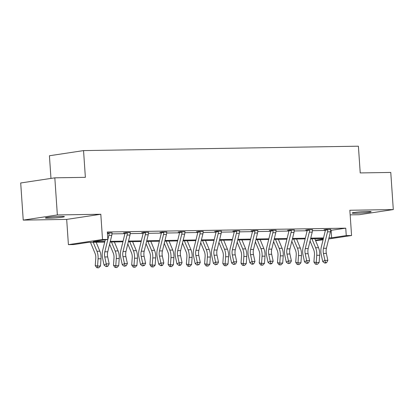 <?xml version="1.0" encoding="UTF-8"?>
<svg xmlns="http://www.w3.org/2000/svg" width="414" height="414" viewBox="0 0 414 414"><rect width="100%" height="100%" fill="white"/><g stroke="black" fill="none" stroke-linecap="round" stroke-linejoin="round"><path stroke-width="0.62" d="M60.796 216.403A9.548 0.626 -3.9 0 1 64.418 216.646A9.548 0.626 -3.9 0 1 59.067 217.578A9.548 0.626 -3.9 0 1 48.992 218.188A9.548 0.626 -3.9 0 1 45.369 217.945A9.548 0.626 -3.9 0 1 50.72 217.019A9.548 0.626 -3.9 0 1 60.796 216.403M367.539 211.482A9.548 0.626 -3.9 0 1 371.161 211.725A9.548 0.626 -3.9 0 1 365.81 212.656A9.548 0.626 -3.9 0 1 355.735 213.267A9.548 0.626 -3.9 0 1 352.112 213.024A9.548 0.626 -3.9 0 1 357.463 212.097A9.548 0.626 -3.9 0 1 367.539 211.482M350.161 214.861L359.176 214.716L393.3 209.562L349.846 210.26L351.569 235.509L328.695 238.961M54.824 177.829L57.355 214.954L23.231 220.108L20.7 182.983L54.824 177.829L85.367 177.337L83.545 150.603L358.4 146.194L360.221 172.928L390.769 172.436L393.3 209.562M323.07 239.809L315.623 240.689M104.701 242.102L88.337 242.366L73.723 244.57L68.403 244.658L102.527 239.504L107.842 239.416L93.228 241.626L104.866 241.44M23.231 220.108L66.685 219.41L68.403 244.658M50.969 178.408L49.421 155.757L83.545 150.603M130.306 232.709L125.825 232.601L123.517 232.947L124.831 232.927M166.749 232.125L162.267 232.016L159.964 232.363L161.274 232.342M203.196 231.54L198.715 231.431L196.407 231.778L197.721 231.757M239.639 230.955L235.157 230.846L232.854 231.193L234.164 231.172M276.086 230.37L271.605 230.262L269.297 230.608L270.611 230.588M312.529 229.786L308.047 229.677L305.744 230.024L307.053 230.003M111.987 233.889L124.914 233.682M130.213 233.599L143.135 233.392M148.435 233.305L161.362 233.098M166.656 233.015L179.583 232.808M184.877 232.72L197.804 232.513M203.103 232.43L216.025 232.223M221.324 232.135L234.252 231.928M239.546 231.845L252.473 231.638M257.767 231.55L270.694 231.343M275.993 231.26L288.915 231.053M294.214 230.965L307.141 230.758M312.435 230.676L325.363 230.469M330.657 230.381L345.747 228.166L107.335 231.99L107.842 239.416M330.75 229.496L326.268 229.382L323.965 229.729L325.275 229.708M294.307 230.081L289.826 229.967L287.518 230.313L288.832 230.293M257.86 230.665L253.378 230.551L251.075 230.898L252.385 230.877M221.418 231.25L216.936 231.136L214.628 231.483L215.942 231.462M184.97 231.835L180.488 231.721L178.186 232.068L179.495 232.047M148.528 232.42L144.046 232.306L141.738 232.652L143.053 232.632M112.08 233.004L107.402 232.922M345.747 228.166L346.254 235.592L351.569 235.509M66.685 219.41L100.809 214.255L57.355 214.954M100.809 214.255L102.527 239.504M328.97 237.843L331.635 237.802L346.254 235.592M110.3 241.352L123.087 241.145M128.521 241.062L141.309 240.855M146.747 240.767L159.53 240.56M164.969 240.477L177.751 240.27M183.19 240.182L195.977 239.975M201.411 239.892L214.198 239.685M219.632 239.597L232.42 239.39M237.859 239.308L250.641 239.101M256.08 239.013L268.867 238.806M274.301 238.723L287.088 238.516M292.522 238.428L305.309 238.221M310.748 238.138L323.531 237.931M323.37 238.593L310.583 238.8M305.149 238.883L292.362 239.09M286.928 239.178L274.14 239.385M268.702 239.468L255.919 239.675M250.48 239.763L237.693 239.97M232.259 240.053L219.472 240.26M214.038 240.348L201.251 240.555M195.812 240.637L183.029 240.844M177.59 240.932L164.803 241.139M159.369 241.222L146.582 241.429M141.148 241.517L128.361 241.724M122.922 241.807L110.14 242.014M315.442 240.244L323.256 239.064M331.128 230.375L331.635 237.802M327.583 229.361L327.748 229.827A5.222 3.245 89.1 0 1 327.526 231.856L323.5 248.302A7.457 4.637 -90.9 0 0 323.432 253.461L324.918 260.385L327.836 260.339L326.351 253.415L323.432 253.461M326.351 253.415A7.457 4.637 -90.9 0 1 326.418 248.255L330.45 231.809A5.222 3.245 89.1 0 0 330.672 229.78L330.796 229.309M325.528 262.564L324.654 263.03L325.823 263.009L326.698 262.543L325.528 262.564L324.918 260.385L322.723 261.55L321.243 254.626A11.188 6.955 89.1 0 1 321.336 246.889L325.368 230.443A1.49 0.926 -90.9 0 0 325.414 230.179L325.213 229.542M327.748 229.827L325.414 230.179M322.723 261.55L324.654 263.03M326.698 262.543L327.836 260.339M310.045 240.995L313.683 249.787A7.457 4.637 89.1 0 1 314.443 254.817L313.921 262.046L316.229 262.533L316.746 255.303A11.188 6.955 -90.9 0 0 315.608 247.753L311.892 238.78M316.275 264.298L316.229 262.533L319.147 262.486L317.44 264.277L316.275 264.298L315.354 264.101L313.921 262.046M319.147 262.486L319.665 255.257A11.188 6.955 -90.9 0 0 318.526 247.707L314.816 238.728M309.361 229.656L309.527 230.117A5.222 3.245 89.1 0 1 309.305 232.15L305.273 248.597A7.457 4.637 -90.9 0 0 305.211 253.751L306.696 260.68L309.615 260.634L308.13 253.704L305.211 253.751M308.13 253.704A7.457 4.637 -90.9 0 1 308.197 248.55L312.223 232.104A5.222 3.245 89.1 0 0 312.446 230.07L312.575 229.604M307.307 262.859L306.432 263.325L307.602 263.304L308.477 262.838L307.307 262.859L306.696 260.68L304.502 261.845L303.017 254.915A11.188 6.955 89.1 0 1 303.115 247.179L307.147 230.733A1.49 0.926 -90.9 0 0 307.193 230.474L306.991 229.837M309.527 230.117L307.193 230.474M304.502 261.845L306.432 263.325M308.477 262.838L309.615 260.634M291.135 229.946L291.306 230.412A5.222 3.245 89.1 0 1 291.083 232.44L287.052 248.886A7.457 4.637 -90.9 0 0 286.99 254.046L288.47 260.97L291.394 260.923L289.909 253.999L286.99 254.046M289.909 253.999A7.457 4.637 -90.9 0 1 289.971 248.84L294.002 232.394A5.222 3.245 89.1 0 0 294.225 230.365L294.354 229.894M289.086 263.149L288.211 263.614L290.255 263.128L289.086 263.149L288.47 260.97L286.281 262.134L284.796 255.21A11.188 6.955 89.1 0 1 284.894 247.474L288.925 231.028A1.49 0.926 -90.9 0 0 288.972 230.764L288.765 230.127M291.306 230.412L288.972 230.764M286.281 262.134L288.211 263.614M290.255 263.128L291.394 260.923M291.823 241.29L295.461 250.077A7.457 4.637 89.1 0 1 296.217 255.112L295.699 262.341L298.002 262.828L298.525 255.598A11.188 6.955 -90.9 0 0 297.387 248.048L293.671 239.069M298.049 264.587L298.002 262.828L300.926 262.776L299.219 264.572L298.049 264.587L297.128 264.396L295.699 262.341M300.926 262.776L301.444 255.552A11.188 6.955 -90.9 0 0 300.305 248.002L296.59 239.023M273.602 241.579L277.24 250.372A7.457 4.637 89.1 0 1 277.996 255.402L277.478 262.631L279.781 263.118L280.299 255.888A11.188 6.955 -90.9 0 0 279.165 248.338L275.45 239.364M279.828 264.882L279.781 263.118L282.7 263.071L280.997 264.862L279.828 264.882L278.907 264.686L277.478 262.631M282.7 263.071L283.223 255.842A11.188 6.955 -90.9 0 0 282.084 248.291L278.368 239.313M272.914 230.241L273.085 230.701A5.222 3.245 89.1 0 1 272.862 232.735L268.831 249.181A7.457 4.637 -90.9 0 0 268.764 254.336L270.249 261.265L273.173 261.218L271.688 254.289L268.764 254.336M271.688 254.289A7.457 4.637 -90.9 0 1 271.75 249.135L275.781 232.689A5.222 3.245 89.1 0 0 276.003 230.655L276.133 230.189M270.865 263.444L269.985 263.909L271.154 263.889L272.029 263.423L270.865 263.444L270.249 261.265L268.06 262.429L266.575 255.5A11.188 6.955 89.1 0 1 266.668 247.763L270.699 231.317A1.49 0.926 -90.9 0 0 270.746 231.059L270.544 230.422M273.085 230.701L270.746 231.059M268.06 262.429L269.985 263.909M272.029 263.423L273.173 261.218M255.381 241.874L259.014 250.661A7.457 4.637 89.1 0 1 259.775 255.697L259.257 262.926L261.56 263.413L262.078 256.183A11.188 6.955 -90.9 0 0 260.939 248.633L257.229 239.654M261.607 265.172L261.56 263.413L264.479 263.361L262.776 265.157L261.607 265.172L260.685 264.981L259.257 262.926M264.479 263.361L264.996 256.137A11.188 6.955 -90.9 0 0 263.863 248.586L260.147 239.608M254.693 230.531L254.858 230.996A5.222 3.245 89.1 0 1 254.636 233.025L250.61 249.471A7.457 4.637 -90.9 0 0 250.542 254.631L252.028 261.555L254.946 261.508L253.466 254.584L250.542 254.631M253.466 254.584A7.457 4.637 -90.9 0 1 253.528 249.425L257.56 232.978A5.222 3.245 89.1 0 0 257.782 230.95L257.906 230.479M252.643 263.734L251.764 264.199L252.933 264.179L253.808 263.713L252.643 263.734L252.028 261.555L249.833 262.719L248.353 255.795A11.188 6.955 89.1 0 1 248.447 248.058L252.478 231.612A1.49 0.926 -90.9 0 0 252.524 231.348L252.323 230.712M254.858 230.996L252.524 231.348M249.833 262.719L251.764 264.199M253.808 263.713L254.946 261.508M237.155 242.164L240.793 250.956A7.457 4.637 89.1 0 1 241.553 255.987L241.031 263.216L243.339 263.702L243.856 256.473A11.188 6.955 -90.9 0 0 242.718 248.923L239.002 239.949M243.385 265.467L243.339 263.702L246.258 263.656L244.55 265.446L243.385 265.467L242.464 265.27L241.031 263.216M246.258 263.656L246.775 256.426A11.188 6.955 -90.9 0 0 245.637 248.876L241.926 239.897M236.472 230.826L236.637 231.286A5.222 3.245 89.1 0 1 236.415 233.32L232.383 249.766A7.457 4.637 -90.9 0 0 232.321 254.921L233.806 261.85L236.725 261.803L235.24 254.874L232.321 254.921M235.24 254.874A7.457 4.637 -90.9 0 1 235.307 249.72L239.333 233.273A5.222 3.245 89.1 0 0 239.556 231.24L239.685 230.774M234.417 264.028L233.543 264.494L235.587 264.008L234.417 264.028L233.806 261.85L231.612 263.014L230.127 256.085A11.188 6.955 89.1 0 1 230.225 248.348L234.257 231.902A1.49 0.926 -90.9 0 0 234.303 231.643L234.101 231.002M236.637 231.286L234.303 231.643M231.612 263.014L233.543 264.494M235.587 264.008L236.725 261.803M218.934 242.459L222.572 251.246A7.457 4.637 89.1 0 1 223.327 256.282L222.81 263.511L225.112 263.997L225.635 256.768A11.188 6.955 -90.9 0 0 224.497 249.218L220.781 240.239M225.159 265.757L225.112 263.997L228.036 263.946L226.329 265.741L225.159 265.757L224.238 265.565L222.81 263.511M228.036 263.946L228.554 256.721A11.188 6.955 -90.9 0 0 227.415 249.171L223.7 240.192M218.245 231.115L218.416 231.581A5.222 3.245 89.1 0 1 218.194 233.61L214.162 250.056A7.457 4.637 -90.9 0 0 214.1 255.215L215.585 262.14L218.504 262.093L217.019 255.169L214.1 255.215M217.019 255.169A7.457 4.637 -90.9 0 1 217.081 250.009L221.112 233.563A5.222 3.245 89.1 0 0 221.335 231.535L221.464 231.064M216.196 264.318L215.321 264.784L217.366 264.298L216.196 264.318L215.585 262.14L213.391 263.304L211.906 256.38A11.188 6.955 89.1 0 1 212.004 248.643L216.036 232.197A1.49 0.926 -90.9 0 0 216.082 231.933L215.875 231.297M218.416 231.581L216.082 231.933M213.391 263.304L215.321 264.784M217.366 264.298L218.504 262.093M200.712 242.749L204.35 251.541A7.457 4.637 89.1 0 1 205.106 256.571L204.588 263.801L206.891 264.287L207.409 257.058A11.188 6.955 -90.9 0 0 206.275 249.507L202.56 240.529M206.938 266.052L206.891 264.287L209.81 264.241L208.107 266.031L206.938 266.052L206.017 265.855L204.588 263.801M209.81 264.241L210.333 257.011A11.188 6.955 -90.9 0 0 209.194 249.461L205.479 240.482M200.024 231.41L200.195 231.871A5.222 3.245 89.1 0 1 199.972 233.905L195.941 250.351A7.457 4.637 -90.9 0 0 195.874 255.505L197.359 262.435L200.283 262.388L198.798 255.459L195.874 255.505M198.798 255.459A7.457 4.637 -90.9 0 1 198.86 250.304L202.891 233.858A5.222 3.245 89.1 0 0 203.114 231.824L203.243 231.359M197.975 264.613L197.095 265.079L199.144 264.593L197.975 264.613L197.359 262.435L195.17 263.599L193.685 256.67A11.188 6.955 89.1 0 1 193.778 248.933L197.809 232.487A1.49 0.926 -90.9 0 0 197.861 232.228L197.654 231.586M200.195 231.871L197.861 232.228M195.17 263.599L197.095 265.079M199.144 264.593L200.283 262.388M182.491 243.044L186.124 251.831A7.457 4.637 89.1 0 1 186.885 256.866L186.367 264.096L188.67 264.577L189.188 257.353A11.188 6.955 -90.9 0 0 188.049 249.802L184.339 240.824M188.717 266.342L188.67 264.577L191.589 264.53L189.886 266.326L188.717 266.342L187.796 266.15L186.367 264.096M191.589 264.53L192.112 257.301A11.188 6.955 -90.9 0 0 190.973 249.756L187.257 240.777M181.803 231.7L181.969 232.166A5.222 3.245 89.1 0 1 181.746 234.195L177.72 250.641A7.457 4.637 -90.9 0 0 177.653 255.8L179.138 262.724L182.056 262.678L180.576 255.754L177.653 255.8M180.576 255.754A7.457 4.637 -90.9 0 1 180.639 250.594L184.67 234.148A5.222 3.245 89.1 0 0 184.892 232.119L185.017 231.649M179.754 264.903L178.874 265.369L180.043 265.348L180.918 264.882L179.754 264.903L179.138 262.724L176.949 263.889L175.464 256.965A11.188 6.955 89.1 0 1 175.557 249.228L179.588 232.782A1.49 0.926 -90.9 0 0 179.635 232.518L179.433 231.881M181.969 232.166L179.635 232.518M176.949 263.889L178.874 265.369M180.918 264.882L182.056 262.678M164.265 243.334L167.903 252.126A7.457 4.637 89.1 0 1 168.664 257.156L168.141 264.386L170.449 264.872L170.966 257.643A11.188 6.955 -90.9 0 0 169.828 250.092L166.112 241.114M170.496 266.637L170.449 264.872L173.368 264.825L171.66 266.616L170.496 266.637L169.574 266.44L168.141 264.386M173.368 264.825L173.885 257.596A11.188 6.955 -90.9 0 0 172.747 250.046L169.036 241.067M163.582 231.99L163.747 232.456A5.222 3.245 89.1 0 1 163.525 234.49L159.493 250.936A7.457 4.637 -90.9 0 0 159.431 256.09L160.917 263.019L163.835 262.973L162.35 256.043L159.431 256.09M162.35 256.043A7.457 4.637 -90.9 0 1 162.417 250.889L166.449 234.443A5.222 3.245 89.1 0 0 166.671 232.409L166.795 231.943M161.527 265.198L160.653 265.664L161.822 265.643L162.697 265.177L161.527 265.198L160.917 263.019L158.722 264.184L157.237 257.254A11.188 6.955 89.1 0 1 157.336 249.518L161.367 233.072A1.49 0.926 -90.9 0 0 161.413 232.813L161.212 232.171M163.747 232.456L161.413 232.813M158.722 264.184L160.653 265.664M162.697 265.177L163.835 262.973M146.044 243.629L149.682 252.416A7.457 4.637 89.1 0 1 150.437 257.451L149.92 264.681L152.223 265.162L152.745 257.938A11.188 6.955 -90.9 0 0 151.607 250.387L147.891 241.409M152.269 266.926L152.223 265.162L155.147 265.115L153.439 266.911L152.269 266.926L151.348 266.735L149.92 264.681M155.147 265.115L155.664 257.886A11.188 6.955 -90.9 0 0 154.525 250.341L150.81 241.362M145.355 232.285L145.526 232.751A5.222 3.245 89.1 0 1 145.304 234.779L141.272 251.226A7.457 4.637 -90.9 0 0 141.21 256.385L142.695 263.309L145.614 263.263L144.129 256.338L141.21 256.385M144.129 256.338A7.457 4.637 -90.9 0 1 144.191 251.179L148.222 234.733A5.222 3.245 89.1 0 0 148.445 232.704L148.574 232.233M143.306 265.488L142.432 265.954L144.476 265.467L143.306 265.488L142.695 263.309L140.501 264.474L139.016 257.549A11.188 6.955 89.1 0 1 139.114 249.813L143.146 233.367A1.49 0.926 -90.9 0 0 143.192 233.103L142.985 232.466M145.526 232.751L143.192 233.103M140.501 264.474L142.432 265.954M144.476 265.467L145.614 263.263M127.822 243.918L131.461 252.711A7.457 4.637 89.1 0 1 132.216 257.741L131.699 264.97L134.001 265.457L134.519 258.227A11.188 6.955 -90.9 0 0 133.386 250.677L129.67 241.698M134.048 267.221L134.001 265.457L136.92 265.41L135.218 267.201L134.048 267.221L133.127 267.025L131.699 264.97M136.92 265.41L137.443 258.181A11.188 6.955 -90.9 0 0 136.304 250.63L132.589 241.652M127.134 232.575L127.305 233.041A5.222 3.245 89.1 0 1 127.082 235.074L123.051 251.521A7.457 4.637 -90.9 0 0 122.989 256.675L124.469 263.604L127.393 263.558L125.908 256.628L122.989 256.675M125.908 256.628A7.457 4.637 -90.9 0 1 125.97 251.474L130.001 235.028A5.222 3.245 89.1 0 0 130.224 232.994L130.353 232.528M125.085 265.778L124.205 266.249L126.254 265.762L125.085 265.778L124.469 263.604L122.28 264.769L120.795 257.839A11.188 6.955 89.1 0 1 120.893 250.103L124.919 233.656A1.49 0.926 -90.9 0 0 124.971 233.398L124.764 232.756M127.305 233.041L124.971 233.398M122.28 264.769L124.205 266.249M126.254 265.762L127.393 263.558M109.601 244.213L113.234 253.001A7.457 4.637 89.1 0 1 113.995 258.036L113.477 265.265L115.78 265.747L116.298 258.522A11.188 6.955 -90.9 0 0 115.159 250.972L111.449 241.993M115.827 267.511L115.78 265.747L118.699 265.7L116.996 267.491L115.827 267.511L114.906 267.32L113.477 265.265M118.699 265.7L119.222 258.471A11.188 6.955 -90.9 0 0 118.083 250.925L114.367 241.947M108.913 232.87L109.079 233.336A5.222 3.245 89.1 0 1 108.856 235.364L104.83 251.81A7.457 4.637 -90.9 0 0 104.763 256.97L106.248 263.894L109.167 263.847L107.687 256.923L104.763 256.97M107.687 256.923A7.457 4.637 -90.9 0 1 107.749 251.764L111.78 235.318A5.222 3.245 89.1 0 0 112.003 233.289L112.127 232.818M107.154 266.518L108.028 266.052L105.984 266.538L107.154 266.518M106.864 266.073L106.248 263.894L104.059 265.058L102.574 258.134A11.188 6.955 89.1 0 1 102.667 250.398L105.265 239.809M109.079 233.336L107.443 233.584M104.059 265.058L105.984 266.538M108.028 266.052L109.167 263.847M90.475 242.33L95.013 253.296A7.457 4.637 89.1 0 1 95.774 258.326L95.251 265.555L97.559 266.042L98.077 258.812A11.188 6.955 -90.9 0 0 96.938 251.262L93.222 242.283M97.606 267.806L97.559 266.042L100.478 265.995L98.77 267.786L97.606 267.806L96.685 267.61L95.251 265.555M100.478 265.995L100.995 258.766A11.188 6.955 -90.9 0 0 99.857 251.215L96.146 242.237M330.791 229.34L327.593 229.392M326.418 248.255L323.5 248.302M330.45 231.809L327.526 231.856M316.746 255.303L319.665 255.257M315.608 247.753L318.526 247.707M312.57 229.63L309.372 229.682M308.197 248.55L305.273 248.597M312.223 232.104L309.305 232.15M294.344 229.925L291.151 229.977M289.971 248.84L287.052 248.886M294.002 232.394L291.083 232.44M298.525 255.598L301.444 255.552M297.387 248.048L300.305 248.002M280.299 255.888L283.223 255.842M279.165 248.338L282.084 248.291M276.122 230.215L272.924 230.267M271.75 249.135L268.831 249.181M275.781 232.689L272.862 232.735M262.078 256.183L264.996 256.137M260.939 248.633L263.863 248.586M257.901 230.51L254.703 230.562M253.528 249.425L250.61 249.471M257.56 232.978L254.636 233.025M243.856 256.473L246.775 256.426M242.718 248.923L245.637 248.876M239.68 230.8L236.482 230.852M235.307 249.72L232.383 249.766M239.333 233.273L236.415 233.32M225.635 256.768L228.554 256.721M224.497 249.218L227.415 249.171M221.454 231.095L218.261 231.147M217.081 250.009L214.162 250.056M221.112 233.563L218.194 233.61M207.409 257.058L210.333 257.011M206.275 249.507L209.194 249.461M203.233 231.385L200.034 231.436M198.86 250.304L195.941 250.351M202.891 233.858L199.972 233.905M189.188 257.353L192.112 257.301M188.049 249.802L190.973 249.756M185.011 231.68L181.813 231.731M180.639 250.594L177.72 250.641M184.67 234.148L181.746 234.195M170.966 257.643L173.885 257.596M169.828 250.092L172.747 250.046M166.79 231.969L163.592 232.021M162.417 250.889L159.493 250.936M166.449 234.443L163.525 234.49M152.745 257.938L155.664 257.886M151.607 250.387L154.525 250.341M148.569 232.264L145.371 232.316M144.191 251.179L141.272 251.226M148.222 234.733L145.304 234.779M134.519 258.227L137.443 258.181M133.386 250.677L136.304 250.63M130.343 232.554L127.145 232.606M125.97 251.474L123.051 251.521M130.001 235.028L127.082 235.074M116.298 258.522L119.222 258.471M115.159 250.972L118.083 250.925M112.122 232.849L108.923 232.901M107.749 251.764L104.83 251.81M111.78 235.318L108.856 235.364M98.077 258.812L100.995 258.766M96.938 251.262L99.857 251.215"/></g></svg>
